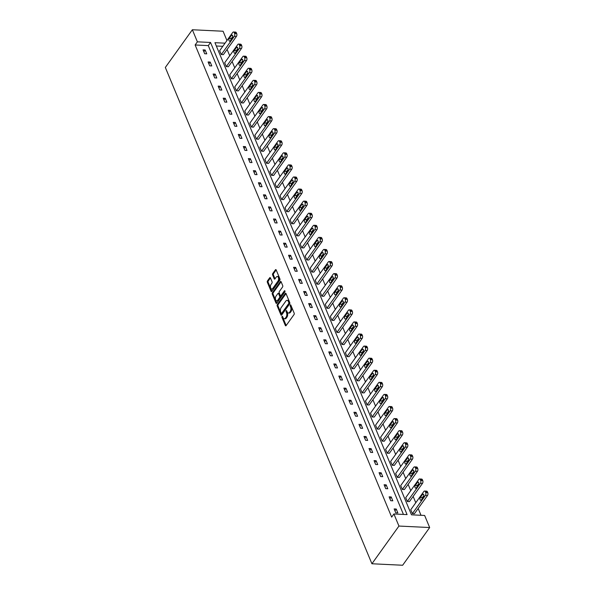 <?xml version="1.0" encoding="UTF-8"?>
<svg xmlns="http://www.w3.org/2000/svg" width="595" height="595" viewBox="0 0 595 595"><rect width="100%" height="100%" fill="white"/><g stroke="black" fill="none" stroke-linecap="round" stroke-linejoin="round"><path stroke-width="0.89" d="M282.06 316.451A0.684 0.379 -87.2 0 0 281.971 317.418L285.332 325.495A0.982 0.543 -87.2 0 0 285.726 325.852A0.982 0.543 -87.2 0 0 286.091 325.636L294.049 314.532A0.982 0.543 -87.2 0 0 294.175 313.156L290.814 305.079A0.684 0.379 -87.2 0 0 290.189 305.942L290.628 306.99A3.139 1.733 -87.2 0 1 290.226 311.393L289.564 312.323A3.139 1.733 -87.2 0 1 288.397 313.022A3.139 1.733 -87.2 0 1 287.132 311.862L286.701 310.813A0.684 0.379 -87.2 0 0 286.083 311.683L286.515 312.725A3.139 1.733 -87.2 0 1 286.113 317.135L285.451 318.057A3.139 1.733 -87.2 0 1 284.284 318.756A3.139 1.733 -87.2 0 1 283.027 317.596L282.588 316.555A0.684 0.379 -87.2 0 0 282.06 316.451M282.737 316.912A0.684 0.379 -87.2 0 0 282.804 317.455L286.165 325.532L285.332 325.495M290.962 305.436A0.684 0.379 -87.2 0 0 291.022 305.986L291.461 307.027L290.628 306.99M286.85 311.178A0.684 0.379 -87.2 0 0 286.909 311.721L287.348 312.769L286.515 312.725M270.457 277.932A0.982 0.543 -87.2 0 0 270.063 277.567A0.982 0.543 -87.2 0 0 269.699 277.791L267.467 280.907A0.982 0.543 -87.2 0 0 267.341 282.283L271.075 291.252A0.982 0.543 -87.2 0 0 271.469 291.609A0.982 0.543 -87.2 0 0 271.833 291.394L279.791 280.29A0.982 0.543 -87.2 0 0 279.918 278.914L276.184 269.944A0.982 0.543 -87.2 0 0 275.79 269.58A0.982 0.543 -87.2 0 0 275.425 269.803L272.733 273.566A0.982 0.543 -87.2 0 0 272.607 274.942L274.206 278.78A0.982 0.543 -87.2 0 0 274.6 279.137A0.982 0.543 -87.2 0 0 274.964 278.921L276.296 277.054A2.618 1.45 -87.2 0 1 277.27 276.474A2.618 1.45 -87.2 0 1 278.549 278.244A2.618 1.45 -87.2 0 1 277.991 281.123L272.755 288.434A2.618 1.45 -87.2 0 1 271.781 289.014A2.618 1.45 -87.2 0 1 270.502 287.244A2.618 1.45 -87.2 0 1 271.06 284.365L271.93 283.146A0.982 0.543 -87.2 0 0 272.056 281.77L270.457 277.932L268.3 280.944A0.982 0.543 -87.2 0 0 268.174 282.32L271.908 291.29L271.075 291.252M403.44 514.43L208.295 45.614L195.13 44.975L197.384 41.829L192.356 29.75L165.328 67.458L371.92 563.763L402.644 565.25L429.672 527.542L424.637 515.463L411.48 514.824L214.944 42.684L225.051 43.175M195.13 44.975L391.666 517.115L393.912 513.968L398.94 526.054L371.92 563.763M277.307 304.543A0.982 0.543 -87.2 0 0 277.181 305.919L280.914 314.889A0.982 0.543 -87.2 0 0 281.316 315.253A0.982 0.543 -87.2 0 0 281.673 315.03L289.631 303.926A0.982 0.543 -87.2 0 0 289.758 302.55L286.024 293.58A0.982 0.543 -87.2 0 0 285.63 293.223A0.982 0.543 -87.2 0 0 285.265 293.439L277.307 304.543L278.14 304.58A0.982 0.543 -87.2 0 0 278.014 305.964L281.747 314.933L280.914 314.889M275.998 303.071L272.265 294.101A0.982 0.543 -87.2 0 1 272.391 292.725L280.349 281.621A0.982 0.543 -87.2 0 1 280.714 281.398A0.982 0.543 -87.2 0 1 281.108 281.762L282.707 285.6A0.982 0.543 -87.2 0 1 282.58 286.976L279.353 291.483A0.982 0.543 -87.2 0 0 279.226 292.859L280.282 295.403A0.982 0.543 -87.2 0 0 280.676 295.767A0.982 0.543 -87.2 0 0 281.041 295.551L284.403 290.858A0.684 0.379 -87.2 0 1 284.849 291.922L276.757 303.212A0.982 0.543 -87.2 0 1 276.392 303.435A0.982 0.543 -87.2 0 1 275.998 303.071L276.831 303.108L273.098 294.138L272.265 294.101M226.316 66.633L228.391 66.729L241.458 48.493A1.993 1.108 92.8 0 0 241.719 45.689L241.399 44.908A1.993 1.108 92.8 0 0 240.588 44.171L238.513 44.075A1.993 1.108 -87.2 0 0 237.777 44.521L224.702 62.758L226.316 66.633L239.383 48.388A1.993 1.108 -87.2 0 0 239.644 45.584L239.316 44.811A1.993 1.108 -87.2 0 0 238.513 44.075M236.371 90.79L238.446 90.894L251.521 72.65A1.993 1.108 92.8 0 0 251.774 69.846L251.454 69.072A1.993 1.108 92.8 0 0 250.651 68.336L248.576 68.232A1.993 1.108 -87.2 0 0 247.832 68.678L234.765 86.922L236.371 90.79L249.446 72.553A1.993 1.108 -87.2 0 0 249.699 69.749L249.379 68.968A1.993 1.108 -87.2 0 0 248.576 68.232M246.434 114.954L248.509 115.051L261.577 96.814A1.993 1.108 92.8 0 0 261.83 94.01L261.51 93.229A1.993 1.108 92.8 0 0 260.707 92.493L258.632 92.396A1.993 1.108 -87.2 0 0 257.888 92.842L244.82 111.079L246.434 114.954L259.502 96.71A1.993 1.108 -87.2 0 0 259.755 93.906L259.435 93.132A1.993 1.108 -87.2 0 0 258.632 92.396M256.49 139.111L258.565 139.215L271.632 120.971A1.993 1.108 92.8 0 0 271.893 118.167L271.565 117.394A1.993 1.108 92.8 0 0 270.762 116.657L268.687 116.553A1.993 1.108 -87.2 0 0 267.943 116.999L254.876 135.244L256.49 139.111L269.557 120.874A1.993 1.108 -87.2 0 0 269.81 118.07L269.49 117.289A1.993 1.108 -87.2 0 0 268.687 116.553M266.545 163.275L268.62 163.372L281.688 145.135A1.993 1.108 92.8 0 0 281.948 142.331L281.621 141.55A1.993 1.108 92.8 0 0 280.818 140.814L278.743 140.718A1.993 1.108 -87.2 0 0 278.006 141.164L264.931 159.4L266.545 163.275L279.613 145.031A1.993 1.108 -87.2 0 0 279.873 142.227L279.546 141.454A1.993 1.108 -87.2 0 0 278.743 140.718M276.601 187.432L278.676 187.537L291.751 169.292A1.993 1.108 92.8 0 0 292.004 166.488L291.684 165.715A1.993 1.108 92.8 0 0 290.881 164.979L288.798 164.875A1.993 1.108 -87.2 0 0 288.062 165.321L274.994 183.558L276.601 187.432L289.668 169.196A1.993 1.108 -87.2 0 0 289.929 166.392L289.609 165.611A1.993 1.108 -87.2 0 0 288.798 164.875M286.656 211.597L288.739 211.694L301.806 193.457A1.993 1.108 92.8 0 0 302.059 190.653L301.739 189.872A1.993 1.108 92.8 0 0 300.936 189.136L298.861 189.039A1.993 1.108 -87.2 0 0 298.117 189.485L285.05 207.722L286.656 211.597L299.731 193.353A1.993 1.108 -87.2 0 0 299.984 190.549L299.664 189.775A1.993 1.108 -87.2 0 0 298.861 189.039M296.719 235.754L298.794 235.858L311.862 217.614A1.993 1.108 92.8 0 0 312.115 214.81L311.795 214.036A1.993 1.108 92.8 0 0 310.992 213.3L308.917 213.196A1.993 1.108 -87.2 0 0 308.173 213.642L295.105 231.879L296.719 235.754L309.787 217.517A1.993 1.108 -87.2 0 0 310.04 214.713L309.72 213.932A1.993 1.108 -87.2 0 0 308.917 213.196M306.775 259.918L308.85 260.015L321.917 241.778A1.993 1.108 92.8 0 0 322.178 238.974L321.85 238.193A1.993 1.108 92.8 0 0 321.047 237.457L318.972 237.36A1.993 1.108 -87.2 0 0 318.228 237.807L305.161 256.043L306.775 259.918L319.842 241.674A1.993 1.108 -87.2 0 0 320.103 238.87L319.775 238.097A1.993 1.108 -87.2 0 0 318.972 237.36M316.83 284.075L318.905 284.179L331.973 265.935A1.993 1.108 92.8 0 0 332.233 263.131L331.913 262.358A1.993 1.108 92.8 0 0 331.103 261.622L329.028 261.517A1.993 1.108 -87.2 0 0 328.291 261.964L315.216 280.2L316.83 284.075L329.898 265.839A1.993 1.108 -87.2 0 0 330.158 263.035L329.831 262.254A1.993 1.108 -87.2 0 0 329.028 261.517M326.886 308.24L328.961 308.336L342.036 290.1A1.993 1.108 92.8 0 0 342.289 287.296L341.969 286.515A1.993 1.108 92.8 0 0 341.166 285.779L339.091 285.682A1.993 1.108 -87.2 0 0 338.347 286.128L325.279 304.365L326.886 308.24L339.961 289.996A1.993 1.108 -87.2 0 0 340.214 287.192L339.894 286.418A1.993 1.108 -87.2 0 0 339.091 285.682M336.949 332.397L339.024 332.501L352.091 314.257A1.993 1.108 92.8 0 0 352.344 311.453L352.024 310.679A1.993 1.108 92.8 0 0 351.221 309.943L349.146 309.839A1.993 1.108 -87.2 0 0 348.402 310.285L335.335 328.522L336.949 332.397L350.016 314.16A1.993 1.108 -87.2 0 0 350.269 311.356L349.949 310.575A1.993 1.108 -87.2 0 0 349.146 309.839M347.004 356.561L349.079 356.658L362.147 338.421A1.993 1.108 92.8 0 0 362.407 335.617L362.08 334.836A1.993 1.108 92.8 0 0 361.277 334.1L359.202 334.003A1.993 1.108 -87.2 0 0 358.458 334.45L345.39 352.686L347.004 356.561L360.072 338.317A1.993 1.108 -87.2 0 0 360.325 335.513L360.005 334.74A1.993 1.108 -87.2 0 0 359.202 334.003M357.06 380.718L359.135 380.822L372.202 362.578A1.993 1.108 92.8 0 0 372.463 359.774L372.135 359.001A1.993 1.108 92.8 0 0 371.332 358.264L369.257 358.16A1.993 1.108 -87.2 0 0 368.521 358.607L355.446 376.843L357.06 380.718L370.127 362.481A1.993 1.108 -87.2 0 0 370.387 359.678L370.06 358.897A1.993 1.108 -87.2 0 0 369.257 358.16M367.115 404.883L369.19 404.979L382.265 386.743A1.993 1.108 92.8 0 0 382.518 383.939L382.198 383.158A1.993 1.108 92.8 0 0 381.395 382.421L379.312 382.325A1.993 1.108 -87.2 0 0 378.576 382.771L365.501 401.008L367.115 404.883L380.183 386.638A1.993 1.108 -87.2 0 0 380.443 383.835L380.123 383.061A1.993 1.108 -87.2 0 0 379.312 382.325M377.171 429.04L379.253 429.144L392.321 410.9A1.993 1.108 92.8 0 0 392.574 408.096L392.254 407.322A1.993 1.108 92.8 0 0 391.451 406.586L389.375 406.482A1.993 1.108 -87.2 0 0 388.632 406.928L375.564 425.165L377.171 429.04L390.246 410.803A1.993 1.108 -87.2 0 0 390.498 407.991L390.179 407.218A1.993 1.108 -87.2 0 0 389.375 406.482M387.233 453.204L389.309 453.301L402.376 435.064A1.993 1.108 92.8 0 0 402.629 432.26L402.309 431.479A1.993 1.108 92.8 0 0 401.506 430.743L399.431 430.646A1.993 1.108 -87.2 0 0 398.687 431.092L385.62 449.329L387.233 453.204L400.301 434.96A1.993 1.108 -87.2 0 0 400.554 432.156L400.234 431.382A1.993 1.108 -87.2 0 0 399.431 430.646M397.289 477.361L399.364 477.465L412.432 459.221A1.993 1.108 92.8 0 0 412.692 456.417L412.365 455.644A1.993 1.108 92.8 0 0 411.562 454.907L409.486 454.803A1.993 1.108 -87.2 0 0 408.743 455.249L395.675 473.486L397.289 477.361L410.357 459.124A1.993 1.108 -87.2 0 0 410.61 456.313L410.29 455.539A1.993 1.108 -87.2 0 0 409.486 454.803M407.344 501.526L409.42 501.622L422.487 483.385A1.993 1.108 92.8 0 0 422.748 480.582L422.428 479.801A1.993 1.108 92.8 0 0 421.617 479.064L419.542 478.968A1.993 1.108 -87.2 0 0 418.806 479.414L405.731 497.651L407.344 501.526L420.412 483.281A1.993 1.108 -87.2 0 0 420.672 480.477L420.345 479.704A1.993 1.108 -87.2 0 0 419.542 478.968M421.007 515.285L418.181 508.494M415.779 502.73L413.153 496.416M410.751 490.644L408.125 484.337M405.723 478.566L403.098 472.252M400.695 466.487L398.07 460.173M395.668 454.409L393.035 448.095M390.64 442.323L388.007 436.016M385.612 430.245L382.979 423.93M380.577 418.166L377.951 411.852M375.549 406.088L372.924 399.773M370.521 394.002L367.896 387.695M365.494 381.923L362.868 375.609M360.466 369.845L357.84 363.53M355.438 357.766L352.813 351.452M350.41 345.68L347.778 339.373M345.383 333.602L342.75 327.287M340.355 321.523L337.722 315.209M335.32 309.445L332.694 303.13M330.292 297.359L327.666 291.052M325.264 285.28L322.639 278.966M320.236 273.202L317.611 266.887M315.209 261.123L312.583 254.809M310.181 249.037L307.555 242.73M305.153 236.959L302.52 230.644M300.125 224.88L297.493 218.566M295.098 212.802L292.465 206.487M290.062 200.716L287.437 194.409M285.035 188.637L282.409 182.323M280.007 176.559L277.382 170.244M274.979 164.48L272.354 158.166M269.952 152.394L267.326 146.087M264.924 140.316L262.298 134.001M259.896 128.237L257.271 121.923M254.868 116.159L252.235 109.844M249.841 104.073L247.208 97.766M244.805 91.994L242.18 85.687M239.778 79.916L237.152 73.602M234.75 67.837L232.124 61.523M229.722 55.752L227.097 49.445M222.805 46.313L216.327 46.001M412.372 513.604L414.447 513.701L427.522 495.464A1.993 1.108 92.8 0 0 427.775 492.66L427.455 491.887A1.993 1.108 92.8 0 0 426.652 491.15L424.57 491.046A1.993 1.108 -87.2 0 0 423.833 491.492L410.758 509.729L412.372 513.604L425.44 495.36A1.993 1.108 -87.2 0 0 425.7 492.556L425.373 491.782A1.993 1.108 -87.2 0 0 424.57 491.046M402.317 489.44L404.392 489.544L417.459 471.307A1.993 1.108 92.8 0 0 417.72 468.496L417.393 467.722A1.993 1.108 92.8 0 0 416.589 466.986L414.514 466.889A1.993 1.108 -87.2 0 0 413.77 467.328L400.703 485.572L402.317 489.44L415.384 471.203A1.993 1.108 -87.2 0 0 415.645 468.399L415.317 467.625A1.993 1.108 -87.2 0 0 414.514 466.889M392.261 465.283L394.336 465.379L407.404 447.143A1.993 1.108 92.8 0 0 407.664 444.339L407.337 443.565A1.993 1.108 92.8 0 0 406.534 442.829L404.459 442.725A1.993 1.108 -87.2 0 0 403.715 443.171L390.647 461.408L392.261 465.283L405.329 447.038A1.993 1.108 -87.2 0 0 405.582 444.234L405.262 443.461A1.993 1.108 -87.2 0 0 404.459 442.725M382.206 441.118L384.281 441.222L397.348 422.986A1.993 1.108 92.8 0 0 397.601 420.174L397.281 419.401A1.993 1.108 92.8 0 0 396.478 418.664L394.403 418.568A1.993 1.108 -87.2 0 0 393.659 419.006L380.592 437.251L382.206 441.118L395.273 422.881A1.993 1.108 -87.2 0 0 395.526 420.077L395.206 419.304A1.993 1.108 -87.2 0 0 394.403 418.568M372.143 416.961L374.218 417.058L387.293 398.821A1.993 1.108 92.8 0 0 387.546 396.017L387.226 395.244A1.993 1.108 92.8 0 0 386.423 394.507L384.348 394.403A1.993 1.108 -87.2 0 0 383.604 394.849L370.536 413.086L372.143 416.961L385.218 398.717A1.993 1.108 -87.2 0 0 385.471 395.913L385.151 395.139A1.993 1.108 -87.2 0 0 384.348 394.403M362.087 392.797L364.162 392.901L377.23 374.664A1.993 1.108 92.8 0 0 377.49 371.853L377.171 371.079A1.993 1.108 92.8 0 0 376.36 370.343L374.285 370.246A1.993 1.108 -87.2 0 0 373.548 370.685L360.473 388.929L362.087 392.797L375.155 374.56A1.993 1.108 -87.2 0 0 375.415 371.756L375.088 370.983A1.993 1.108 -87.2 0 0 374.285 370.246M352.032 368.64L354.107 368.736L367.175 350.5A1.993 1.108 92.8 0 0 367.435 347.696L367.108 346.922A1.993 1.108 92.8 0 0 366.304 346.186L364.229 346.082A1.993 1.108 -87.2 0 0 363.486 346.528L350.418 364.765L352.032 368.64L365.099 350.403A1.993 1.108 -87.2 0 0 365.36 347.592L365.033 346.818A1.993 1.108 -87.2 0 0 364.229 346.082M341.976 344.475L344.051 344.579L357.119 326.343A1.993 1.108 92.8 0 0 357.372 323.531L357.052 322.758A1.993 1.108 92.8 0 0 356.249 322.021L354.174 321.925A1.993 1.108 -87.2 0 0 353.43 322.364L340.362 340.608L341.976 344.475L355.044 326.238A1.993 1.108 -87.2 0 0 355.297 323.435L354.977 322.661A1.993 1.108 -87.2 0 0 354.174 321.925M331.913 320.318L333.996 320.415L347.063 302.178A1.993 1.108 92.8 0 0 347.316 299.374L346.997 298.601A1.993 1.108 92.8 0 0 346.193 297.864L344.118 297.76A1.993 1.108 -87.2 0 0 343.375 298.207L330.307 316.443L331.913 320.318L344.988 302.082A1.993 1.108 -87.2 0 0 345.241 299.27L344.921 298.497A1.993 1.108 -87.2 0 0 344.118 297.76M321.858 296.154L323.933 296.258L337.008 278.021A1.993 1.108 92.8 0 0 337.261 275.21L336.941 274.436A1.993 1.108 92.8 0 0 336.138 273.7L334.055 273.603A1.993 1.108 -87.2 0 0 333.319 274.042L320.251 292.286L321.858 296.154L334.925 277.917A1.993 1.108 -87.2 0 0 335.186 275.113L334.866 274.34A1.993 1.108 -87.2 0 0 334.055 273.603M311.802 271.997L313.877 272.094L326.945 253.857A1.993 1.108 92.8 0 0 327.205 251.053L326.878 250.279A1.993 1.108 92.8 0 0 326.075 249.543L324 249.439A1.993 1.108 -87.2 0 0 323.264 249.885L310.188 268.122L311.802 271.997L324.87 253.76A1.993 1.108 -87.2 0 0 325.13 250.949L324.803 250.175A1.993 1.108 -87.2 0 0 324 249.439M301.747 247.832L303.822 247.937L316.89 229.7A1.993 1.108 92.8 0 0 317.15 226.888L316.823 226.115A1.993 1.108 92.8 0 0 316.019 225.379L313.944 225.282A1.993 1.108 -87.2 0 0 313.201 225.721L300.133 243.965L301.747 247.832L314.815 229.596A1.993 1.108 -87.2 0 0 315.067 226.792L314.748 226.018A1.993 1.108 -87.2 0 0 313.944 225.282M291.691 223.675L293.766 223.772L306.834 205.535A1.993 1.108 92.8 0 0 307.087 202.731L306.767 201.958A1.993 1.108 92.8 0 0 305.964 201.222L303.889 201.117A1.993 1.108 -87.2 0 0 303.145 201.564L290.077 219.8L291.691 223.675L304.759 205.439A1.993 1.108 -87.2 0 0 305.012 202.627L304.692 201.854A1.993 1.108 -87.2 0 0 303.889 201.117M281.628 199.511L283.703 199.615L296.779 181.378A1.993 1.108 92.8 0 0 297.031 178.567L296.712 177.793A1.993 1.108 92.8 0 0 295.908 177.057L293.833 176.96A1.993 1.108 -87.2 0 0 293.09 177.399L280.022 195.643L281.628 199.511L294.704 181.274A1.993 1.108 -87.2 0 0 294.956 178.47L294.637 177.697A1.993 1.108 -87.2 0 0 293.833 176.96M271.573 175.354L273.648 175.451L286.716 157.214A1.993 1.108 92.8 0 0 286.976 154.41L286.656 153.636A1.993 1.108 92.8 0 0 285.845 152.9L283.77 152.796A1.993 1.108 -87.2 0 0 283.034 153.242L269.959 171.479L271.573 175.354L284.641 157.117A1.993 1.108 -87.2 0 0 284.901 154.306L284.574 153.532A1.993 1.108 -87.2 0 0 283.77 152.796M261.517 151.19L263.592 151.294L276.66 133.057A1.993 1.108 92.8 0 0 276.92 130.246L276.593 129.472A1.993 1.108 92.8 0 0 275.79 128.736L273.715 128.639A1.993 1.108 -87.2 0 0 272.971 129.078L259.903 147.322L261.517 151.19L274.585 132.953A1.993 1.108 -87.2 0 0 274.845 130.149L274.518 129.375A1.993 1.108 -87.2 0 0 273.715 128.639M251.462 127.033L253.537 127.129L266.605 108.892A1.993 1.108 92.8 0 0 266.858 106.088L266.538 105.315A1.993 1.108 92.8 0 0 265.734 104.579L263.659 104.475A1.993 1.108 -87.2 0 0 262.916 104.921L249.848 123.158L251.462 127.033L264.53 108.796A1.993 1.108 -87.2 0 0 264.782 105.984L264.463 105.211A1.993 1.108 -87.2 0 0 263.659 104.475M241.399 102.868L243.481 102.972L256.549 84.735A1.993 1.108 92.8 0 0 256.802 81.924L256.482 81.151A1.993 1.108 92.8 0 0 255.679 80.414L253.604 80.318A1.993 1.108 -87.2 0 0 252.86 80.756L239.792 99.001L241.399 102.868L254.474 84.631A1.993 1.108 -87.2 0 0 254.727 81.827L254.407 81.054A1.993 1.108 -87.2 0 0 253.604 80.318M231.343 78.711L233.418 78.808L246.494 60.571A1.993 1.108 92.8 0 0 246.746 57.767L246.427 56.994A1.993 1.108 92.8 0 0 245.623 56.257L243.541 56.153A1.993 1.108 -87.2 0 0 242.805 56.599L229.737 74.836L231.343 78.711L244.411 60.474A1.993 1.108 -87.2 0 0 244.671 57.663L244.352 56.889A1.993 1.108 -87.2 0 0 243.541 56.153M221.288 54.547L223.363 54.651L236.431 36.414A1.993 1.108 92.8 0 0 236.691 33.603L236.364 32.829A1.993 1.108 92.8 0 0 235.561 32.093L233.485 31.996A1.993 1.108 -87.2 0 0 232.749 32.435L219.674 50.679L221.288 54.547L234.356 36.31A1.993 1.108 -87.2 0 0 234.616 33.506L234.289 32.732A1.993 1.108 -87.2 0 0 233.485 31.996M192.356 29.75L223.08 31.238L226.948 40.534M393.912 513.968L407.077 514.608L210.541 42.468L197.384 41.829M398.94 526.054L429.672 527.542M208.295 45.614L210.541 42.468M205.141 49.973L206.755 53.848L204.68 53.743L203.066 49.876L205.141 49.973L203.854 51.765M210.176 62.051L211.783 65.926L209.708 65.822L208.094 61.954L210.176 62.051L208.89 63.851M215.204 74.137L216.811 78.004L214.736 77.908L213.129 74.033L215.204 74.137L213.917 75.929M220.232 86.216L221.838 90.083L219.763 89.986L218.157 86.111L220.232 86.216L218.945 88.008M225.26 98.294L226.874 102.169L224.791 102.065L223.184 98.197L225.26 98.294L223.973 100.086M230.287 110.373L231.901 114.247L229.826 114.143L228.212 110.276L230.287 110.373L229.001 112.172M235.315 122.458L236.929 126.326L234.854 126.229L233.24 122.354L235.315 122.458L234.028 124.251M240.343 134.537L241.957 138.404L239.882 138.308L238.268 134.433L240.343 134.537L239.056 136.329M245.371 146.615L246.984 150.49L244.909 150.386L243.296 146.511L245.371 146.615L244.084 148.408M250.398 158.694L252.012 162.569L249.937 162.465L248.323 158.597L250.398 158.694L249.112 160.494M255.434 170.78L257.04 174.647L254.965 174.551L253.351 170.676L255.434 170.78L254.147 172.572M260.461 182.858L262.068 186.726L259.993 186.629L258.386 182.754L260.461 182.858L259.175 184.651M265.489 194.937L267.096 198.812L265.02 198.708L263.414 194.833L265.489 194.937L264.202 196.729M270.517 207.015L272.131 210.89L270.048 210.786L268.442 206.919L270.517 207.015L269.23 208.815M275.545 219.101L277.158 222.969L275.083 222.872L273.469 218.997L275.545 219.101L274.258 220.894M280.572 231.18L282.186 235.047L280.111 234.951L278.497 231.076L280.572 231.18L279.286 232.972M285.6 243.258L287.214 247.133L285.139 247.029L283.525 243.154L285.6 243.258L284.313 245.051M290.628 255.337L292.242 259.212L290.167 259.108L288.553 255.24L290.628 255.337L289.341 257.137M295.656 267.423L297.269 271.29L295.194 271.194L293.58 267.319L295.656 267.423L294.369 269.215M300.691 279.501L302.297 283.369L300.222 283.272L298.608 279.397L300.691 279.501L299.404 281.294M305.718 291.58L307.325 295.455L305.25 295.351L303.636 291.476L305.718 291.58L304.432 293.372M310.746 303.658L312.353 307.533L310.278 307.429L308.671 303.562L310.746 303.658L309.459 305.458M315.774 315.737L317.388 319.612L315.305 319.515L313.699 315.64L315.774 315.737L314.487 317.537M320.802 327.823L322.416 331.69L320.341 331.594L318.727 327.719L320.802 327.823L319.515 329.615M325.829 339.901L327.443 343.776L325.368 343.672L323.754 339.797L325.829 339.901L324.543 341.694M330.857 351.98L332.471 355.855L330.396 355.75L328.782 351.883L330.857 351.98L329.571 353.78M335.885 364.058L337.499 367.933L335.424 367.836L333.81 363.962L335.885 364.058L334.598 365.858M340.913 376.144L342.527 380.012L340.452 379.915L338.838 376.04L340.913 376.144L339.626 377.937M345.94 388.223L347.554 392.098L345.479 391.993L343.865 388.119L345.94 388.223L344.654 390.015M350.976 400.301L352.582 404.176L350.507 404.072L348.893 400.204L350.976 400.301L349.689 402.101M356.003 412.38L357.61 416.255L355.535 416.158L353.928 412.283L356.003 412.38L354.717 414.18M361.031 424.466L362.645 428.333L360.563 428.236L358.956 424.361L361.031 424.466L359.744 426.258M366.059 436.544L367.673 440.419L365.598 440.315L363.984 436.44L366.059 436.544L364.772 438.337M371.087 448.623L372.701 452.498L370.625 452.393L369.012 448.526L371.087 448.623L369.8 450.422M376.114 460.701L377.728 464.576L375.653 464.479L374.039 460.604L376.114 460.701L374.828 462.501M381.142 472.787L382.756 476.654L380.681 476.558L379.067 472.683L381.142 472.787L379.855 474.579M386.17 484.865L387.784 488.74L385.709 488.636L384.095 484.761L386.17 484.865L384.883 486.658M391.198 496.944L392.812 500.819L390.737 500.715L389.123 496.847L391.198 496.944L389.911 498.744M396.233 509.022L397.839 512.897L395.764 512.801L394.15 508.926L396.233 509.022L394.946 510.822M284.284 318.756L285.117 318.794A3.139 1.733 -87.2 0 0 286.284 318.094L285.451 318.057M287.348 312.769A3.139 1.733 -87.2 0 1 286.946 317.172L286.284 318.094M288.397 313.022L289.23 313.059A3.139 1.733 -87.2 0 0 290.39 312.36L289.564 312.323M291.461 307.027A3.139 1.733 -87.2 0 1 291.059 311.438L290.39 312.36M286.024 293.58L278.14 304.58M281.19 313.193A0.684 0.379 -87.2 0 0 281.718 313.29L288.701 303.547A0.684 0.379 -87.2 0 0 288.791 302.58L288.337 301.479A3.139 1.733 -87.2 0 0 287.073 300.319A3.139 1.733 -87.2 0 0 285.905 301.018L281.13 307.682A3.139 1.733 -87.2 0 0 280.728 312.085L281.19 313.193M282.06 313.305A0.684 0.379 -87.2 0 0 282.551 313.327L281.718 313.29M287.073 300.319L287.898 300.363A3.139 1.733 -87.2 0 1 289.163 301.516L289.624 302.617A0.684 0.379 -87.2 0 1 289.534 303.584L282.551 313.327M281.108 281.762L273.224 292.762A0.982 0.543 -87.2 0 0 273.098 294.138M280.676 295.767L281.509 295.804A0.982 0.543 -87.2 0 0 281.874 295.589L284.998 291.23M276.006 296.154A2.618 1.45 -87.2 0 0 275.448 299.032A2.618 1.45 -87.2 0 0 276.72 300.81A2.618 1.45 -87.2 0 0 277.694 300.222L279.538 297.649A0.982 0.543 -87.2 0 0 279.665 296.265L278.609 293.722A0.982 0.543 -87.2 0 0 278.215 293.357A0.982 0.543 -87.2 0 0 277.85 293.58L276.006 296.154M276.72 300.81L277.553 300.847A2.618 1.45 -87.2 0 0 278.527 300.259L277.694 300.222M278.215 293.357L279.04 293.402A0.982 0.543 -87.2 0 1 279.434 293.766L280.498 296.31A0.982 0.543 -87.2 0 1 280.371 297.686L278.527 300.259M271.781 289.014L272.607 289.058A2.618 1.45 -87.2 0 0 273.581 288.471L272.755 288.434M277.27 276.474L278.103 276.511A2.618 1.45 -87.2 0 1 279.375 278.289A2.618 1.45 -87.2 0 1 278.824 281.16L273.581 288.471M276.184 269.944L273.559 273.603A0.982 0.543 -87.2 0 0 273.432 274.979L275.031 278.817L274.206 278.78M423.9 495.494L422.413 497.569A1.599 0.885 -87.2 0 0 422.048 499.004M422.502 494.452L420.338 497.465A1.599 0.885 -87.2 0 0 419.996 499.22A1.599 0.885 -87.2 0 0 420.777 500.298A1.599 0.885 -87.2 0 0 421.372 499.949L423.528 496.929A1.599 0.885 -87.2 0 0 423.871 495.174A1.599 0.885 -87.2 0 0 423.09 494.095A1.599 0.885 -87.2 0 0 422.502 494.452L423.647 494.505M418.873 483.415L417.385 485.49A1.599 0.885 -87.2 0 0 417.021 486.926M417.474 482.374L415.31 485.386A1.599 0.885 -87.2 0 0 414.968 487.141A1.599 0.885 -87.2 0 0 415.749 488.22A1.599 0.885 -87.2 0 0 416.344 487.863L418.501 484.851A1.599 0.885 -87.2 0 0 418.843 483.095A1.599 0.885 -87.2 0 0 418.062 482.017A1.599 0.885 -87.2 0 0 417.474 482.374L418.62 482.426M413.845 471.337L412.357 473.404A1.599 0.885 -87.2 0 0 411.985 474.84M412.439 470.288L410.282 473.308A1.599 0.885 -87.2 0 0 409.94 475.063A1.599 0.885 -87.2 0 0 410.721 476.141A1.599 0.885 -87.2 0 0 411.316 475.784L413.473 472.765A1.599 0.885 -87.2 0 0 413.815 471.017A1.599 0.885 -87.2 0 0 413.034 469.931A1.599 0.885 -87.2 0 0 412.439 470.288L413.592 470.348M408.817 459.251L407.33 461.326A1.599 0.885 -87.2 0 0 406.958 462.761M407.411 458.21L405.255 461.229A1.599 0.885 -87.2 0 0 404.912 462.977A1.599 0.885 -87.2 0 0 405.693 464.063A1.599 0.885 -87.2 0 0 406.281 463.706L408.445 460.686A1.599 0.885 -87.2 0 0 408.787 458.938A1.599 0.885 -87.2 0 0 408.006 457.853A1.599 0.885 -87.2 0 0 407.411 458.21L408.564 458.269M403.789 447.172L402.302 449.247A1.599 0.885 -87.2 0 0 401.93 450.683M402.384 446.131L400.227 449.143A1.599 0.885 -87.2 0 0 399.885 450.898A1.599 0.885 -87.2 0 0 400.666 451.977A1.599 0.885 -87.2 0 0 401.253 451.627L403.417 448.608A1.599 0.885 -87.2 0 0 403.76 446.852A1.599 0.885 -87.2 0 0 402.979 445.774A1.599 0.885 -87.2 0 0 402.384 446.131L403.536 446.183M398.754 435.094L397.274 437.169A1.599 0.885 -87.2 0 0 396.902 438.604M397.356 434.053L395.199 437.065A1.599 0.885 -87.2 0 0 394.857 438.82A1.599 0.885 -87.2 0 0 395.63 439.898A1.599 0.885 -87.2 0 0 396.225 439.541L398.39 436.529A1.599 0.885 -87.2 0 0 398.724 434.774A1.599 0.885 -87.2 0 0 397.951 433.696A1.599 0.885 -87.2 0 0 397.356 434.053L398.509 434.105M393.726 423.015L392.246 425.083A1.599 0.885 -87.2 0 0 391.874 426.518M392.328 421.967L390.164 424.986A1.599 0.885 -87.2 0 0 389.829 426.741A1.599 0.885 -87.2 0 0 390.603 427.82A1.599 0.885 -87.2 0 0 391.198 427.463L393.362 424.443A1.599 0.885 -87.2 0 0 393.697 422.695A1.599 0.885 -87.2 0 0 392.923 421.61A1.599 0.885 -87.2 0 0 392.328 421.967L393.481 422.026M388.699 410.929L387.211 413.004A1.599 0.885 -87.2 0 0 386.847 414.44M387.3 409.888L385.136 412.908A1.599 0.885 -87.2 0 0 384.801 414.656A1.599 0.885 -87.2 0 0 385.575 415.741A1.599 0.885 -87.2 0 0 386.17 415.384L388.334 412.365A1.599 0.885 -87.2 0 0 388.669 410.617A1.599 0.885 -87.2 0 0 387.895 409.531A1.599 0.885 -87.2 0 0 387.3 409.888L388.446 409.948M383.671 398.851L382.183 400.926A1.599 0.885 -87.2 0 0 381.819 402.361M382.273 397.81L380.108 400.822A1.599 0.885 -87.2 0 0 379.774 402.577A1.599 0.885 -87.2 0 0 380.547 403.663A1.599 0.885 -87.2 0 0 381.142 403.306L383.306 400.286A1.599 0.885 -87.2 0 0 383.641 398.531A1.599 0.885 -87.2 0 0 382.868 397.453A1.599 0.885 -87.2 0 0 382.273 397.81L383.418 397.862M378.643 386.772L377.156 388.847A1.599 0.885 -87.2 0 0 376.791 390.283M377.245 385.731L375.081 388.743A1.599 0.885 -87.2 0 0 374.746 390.498A1.599 0.885 -87.2 0 0 375.519 391.577A1.599 0.885 -87.2 0 0 376.114 391.22L378.271 388.208A1.599 0.885 -87.2 0 0 378.613 386.453A1.599 0.885 -87.2 0 0 377.832 385.374A1.599 0.885 -87.2 0 0 377.245 385.731L378.39 385.783M373.615 374.694L372.128 376.761A1.599 0.885 -87.2 0 0 371.763 378.197M372.217 373.645L370.053 376.665A1.599 0.885 -87.2 0 0 369.711 378.42A1.599 0.885 -87.2 0 0 370.492 379.498A1.599 0.885 -87.2 0 0 371.087 379.141L373.243 376.129A1.599 0.885 -87.2 0 0 373.586 374.374A1.599 0.885 -87.2 0 0 372.805 373.288A1.599 0.885 -87.2 0 0 372.217 373.645L373.363 373.705M368.588 362.608L367.1 364.683A1.599 0.885 -87.2 0 0 366.728 366.118M367.189 361.567L365.025 364.586A1.599 0.885 -87.2 0 0 364.683 366.334A1.599 0.885 -87.2 0 0 365.464 367.42A1.599 0.885 -87.2 0 0 366.059 367.063L368.216 364.043A1.599 0.885 -87.2 0 0 368.558 362.296A1.599 0.885 -87.2 0 0 367.777 361.21A1.599 0.885 -87.2 0 0 367.189 361.567L368.335 361.626M363.56 350.529L362.072 352.604A1.599 0.885 -87.2 0 0 361.701 354.04M362.154 349.488L359.997 352.5A1.599 0.885 -87.2 0 0 359.655 354.256A1.599 0.885 -87.2 0 0 360.436 355.341A1.599 0.885 -87.2 0 0 361.024 354.984L363.188 351.965A1.599 0.885 -87.2 0 0 363.53 350.21A1.599 0.885 -87.2 0 0 362.749 349.131A1.599 0.885 -87.2 0 0 362.154 349.488L363.307 349.54M358.532 338.451L357.045 340.526A1.599 0.885 -87.2 0 0 356.673 341.961M357.126 337.41L354.97 340.422A1.599 0.885 -87.2 0 0 354.627 342.177A1.599 0.885 -87.2 0 0 355.408 343.255A1.599 0.885 -87.2 0 0 355.996 342.899L358.16 339.886A1.599 0.885 -87.2 0 0 358.502 338.131A1.599 0.885 -87.2 0 0 357.721 337.053A1.599 0.885 -87.2 0 0 357.126 337.41L358.279 337.462M353.497 326.372L352.017 328.44A1.599 0.885 -87.2 0 0 351.645 329.875M352.099 325.324L349.942 328.343A1.599 0.885 -87.2 0 0 349.6 330.099A1.599 0.885 -87.2 0 0 350.373 331.177A1.599 0.885 -87.2 0 0 350.968 330.82L353.132 327.808A1.599 0.885 -87.2 0 0 353.467 326.053A1.599 0.885 -87.2 0 0 352.694 324.967A1.599 0.885 -87.2 0 0 352.099 325.324L353.252 325.383M348.469 314.286L346.989 316.362A1.599 0.885 -87.2 0 0 346.617 317.797M347.071 313.245L344.907 316.265A1.599 0.885 -87.2 0 0 344.572 318.013A1.599 0.885 -87.2 0 0 345.345 319.099A1.599 0.885 -87.2 0 0 345.94 318.742L348.105 315.722A1.599 0.885 -87.2 0 0 348.439 313.974A1.599 0.885 -87.2 0 0 347.666 312.888A1.599 0.885 -87.2 0 0 347.071 313.245L348.224 313.305M343.441 302.208L341.954 304.283A1.599 0.885 -87.2 0 0 341.589 305.718M342.043 301.167L339.879 304.179A1.599 0.885 -87.2 0 0 339.544 305.934A1.599 0.885 -87.2 0 0 340.318 307.02A1.599 0.885 -87.2 0 0 340.913 306.663L343.077 303.643A1.599 0.885 -87.2 0 0 343.412 301.888A1.599 0.885 -87.2 0 0 342.638 300.81A1.599 0.885 -87.2 0 0 342.043 301.167L343.189 301.219M338.414 290.129L336.926 292.204A1.599 0.885 -87.2 0 0 336.562 293.64M337.015 289.088L334.851 292.1A1.599 0.885 -87.2 0 0 334.516 293.856A1.599 0.885 -87.2 0 0 335.29 294.934A1.599 0.885 -87.2 0 0 335.885 294.577L338.049 291.565A1.599 0.885 -87.2 0 0 338.384 289.81A1.599 0.885 -87.2 0 0 337.61 288.731A1.599 0.885 -87.2 0 0 337.015 289.088L338.161 289.14M333.386 278.051L331.898 280.119A1.599 0.885 -87.2 0 0 331.534 281.554M331.988 277.002L329.823 280.022A1.599 0.885 -87.2 0 0 329.489 281.777A1.599 0.885 -87.2 0 0 330.262 282.856A1.599 0.885 -87.2 0 0 330.857 282.499L333.014 279.486A1.599 0.885 -87.2 0 0 333.356 277.731A1.599 0.885 -87.2 0 0 332.575 276.645A1.599 0.885 -87.2 0 0 331.988 277.002L333.133 277.062M328.358 265.965L326.871 268.04A1.599 0.885 -87.2 0 0 326.506 269.476M326.96 264.924L324.796 267.943A1.599 0.885 -87.2 0 0 324.454 269.691A1.599 0.885 -87.2 0 0 325.234 270.777A1.599 0.885 -87.2 0 0 325.829 270.42L327.986 267.4A1.599 0.885 -87.2 0 0 328.328 265.653A1.599 0.885 -87.2 0 0 327.548 264.567A1.599 0.885 -87.2 0 0 326.96 264.924L328.105 264.983M323.33 253.887L321.843 255.962A1.599 0.885 -87.2 0 0 321.471 257.397M321.932 252.845L319.768 255.857A1.599 0.885 -87.2 0 0 319.426 257.613A1.599 0.885 -87.2 0 0 320.207 258.699A1.599 0.885 -87.2 0 0 320.802 258.342L322.959 255.322A1.599 0.885 -87.2 0 0 323.301 253.567A1.599 0.885 -87.2 0 0 322.52 252.488A1.599 0.885 -87.2 0 0 321.932 252.845L323.078 252.897M318.303 241.808L316.815 243.883A1.599 0.885 -87.2 0 0 316.443 245.319M316.897 240.767L314.74 243.779A1.599 0.885 -87.2 0 0 314.398 245.534A1.599 0.885 -87.2 0 0 315.179 246.613A1.599 0.885 -87.2 0 0 315.767 246.256L317.931 243.243A1.599 0.885 -87.2 0 0 318.273 241.488A1.599 0.885 -87.2 0 0 317.492 240.41A1.599 0.885 -87.2 0 0 316.897 240.767L318.05 240.819M313.275 229.73L311.787 231.805A1.599 0.885 -87.2 0 0 311.416 233.233M311.869 228.681L309.712 231.7A1.599 0.885 -87.2 0 0 309.37 233.456A1.599 0.885 -87.2 0 0 310.151 234.534A1.599 0.885 -87.2 0 0 310.739 234.177L312.903 231.165A1.599 0.885 -87.2 0 0 313.245 229.41A1.599 0.885 -87.2 0 0 312.464 228.324A1.599 0.885 -87.2 0 0 311.869 228.681L313.022 228.74M308.24 217.644L306.76 219.719A1.599 0.885 -87.2 0 0 306.388 221.154M306.841 216.602L304.685 219.622A1.599 0.885 -87.2 0 0 304.342 221.37A1.599 0.885 -87.2 0 0 305.123 222.456A1.599 0.885 -87.2 0 0 305.711 222.099L307.875 219.079A1.599 0.885 -87.2 0 0 308.21 217.331A1.599 0.885 -87.2 0 0 307.437 216.245A1.599 0.885 -87.2 0 0 306.841 216.602L307.994 216.662M303.212 205.565L301.732 207.64A1.599 0.885 -87.2 0 0 301.36 209.076M301.814 204.524L299.649 207.536A1.599 0.885 -87.2 0 0 299.315 209.291A1.599 0.885 -87.2 0 0 300.088 210.377A1.599 0.885 -87.2 0 0 300.683 210.02L302.848 207A1.599 0.885 -87.2 0 0 303.182 205.245A1.599 0.885 -87.2 0 0 302.409 204.167A1.599 0.885 -87.2 0 0 301.814 204.524L302.967 204.576M298.184 193.487L296.697 195.562A1.599 0.885 -87.2 0 0 296.332 196.997M296.786 192.445L294.622 195.458A1.599 0.885 -87.2 0 0 294.287 197.213A1.599 0.885 -87.2 0 0 295.061 198.291A1.599 0.885 -87.2 0 0 295.656 197.934L297.82 194.922A1.599 0.885 -87.2 0 0 298.154 193.167A1.599 0.885 -87.2 0 0 297.381 192.088A1.599 0.885 -87.2 0 0 296.786 192.445L297.931 192.497M293.157 181.408L291.669 183.483A1.599 0.885 -87.2 0 0 291.305 184.911M291.758 180.359L289.594 183.379A1.599 0.885 -87.2 0 0 289.259 185.134A1.599 0.885 -87.2 0 0 290.033 186.213A1.599 0.885 -87.2 0 0 290.628 185.856L292.792 182.844A1.599 0.885 -87.2 0 0 293.127 181.088A1.599 0.885 -87.2 0 0 292.353 180.002A1.599 0.885 -87.2 0 0 291.758 180.359L292.904 180.419M288.129 169.322L286.641 171.397A1.599 0.885 -87.2 0 0 286.277 172.833M286.731 168.281L284.566 171.3A1.599 0.885 -87.2 0 0 284.232 173.048A1.599 0.885 -87.2 0 0 285.005 174.134A1.599 0.885 -87.2 0 0 285.6 173.777L287.757 170.758A1.599 0.885 -87.2 0 0 288.099 169.01A1.599 0.885 -87.2 0 0 287.325 167.924A1.599 0.885 -87.2 0 0 286.731 168.281L287.876 168.34M283.101 157.244L281.613 159.319A1.599 0.885 -87.2 0 0 281.249 160.754M281.703 156.202L279.538 159.215A1.599 0.885 -87.2 0 0 279.196 160.97A1.599 0.885 -87.2 0 0 279.977 162.056A1.599 0.885 -87.2 0 0 280.572 161.699L282.729 158.679A1.599 0.885 -87.2 0 0 283.071 156.924A1.599 0.885 -87.2 0 0 282.29 155.845A1.599 0.885 -87.2 0 0 281.703 156.202L282.848 156.254M278.073 145.165L276.586 147.24A1.599 0.885 -87.2 0 0 276.214 148.676M276.675 144.124L274.511 147.136A1.599 0.885 -87.2 0 0 274.169 148.891A1.599 0.885 -87.2 0 0 274.95 149.97A1.599 0.885 -87.2 0 0 275.545 149.613L277.701 146.601A1.599 0.885 -87.2 0 0 278.043 144.845A1.599 0.885 -87.2 0 0 277.263 143.767A1.599 0.885 -87.2 0 0 276.675 144.124L277.82 144.176M273.046 133.087L271.558 135.162A1.599 0.885 -87.2 0 0 271.186 136.59M271.64 132.038L269.483 135.058A1.599 0.885 -87.2 0 0 269.141 136.813A1.599 0.885 -87.2 0 0 269.922 137.891A1.599 0.885 -87.2 0 0 270.509 137.534L272.674 134.522A1.599 0.885 -87.2 0 0 273.016 132.767A1.599 0.885 -87.2 0 0 272.235 131.681A1.599 0.885 -87.2 0 0 271.64 132.038L272.793 132.097M268.018 121.001L266.53 123.076A1.599 0.885 -87.2 0 0 266.158 124.511M266.612 119.959L264.455 122.979A1.599 0.885 -87.2 0 0 264.113 124.727A1.599 0.885 -87.2 0 0 264.894 125.813A1.599 0.885 -87.2 0 0 265.482 125.456L267.646 122.436A1.599 0.885 -87.2 0 0 267.988 120.688A1.599 0.885 -87.2 0 0 267.207 119.602A1.599 0.885 -87.2 0 0 266.612 119.959L267.765 120.019M262.983 108.922L261.502 110.997A1.599 0.885 -87.2 0 0 261.131 112.433M261.584 107.881L259.427 110.901A1.599 0.885 -87.2 0 0 259.085 112.648A1.599 0.885 -87.2 0 0 259.866 113.734A1.599 0.885 -87.2 0 0 260.454 113.377L262.618 110.358A1.599 0.885 -87.2 0 0 262.953 108.602A1.599 0.885 -87.2 0 0 262.179 107.524A1.599 0.885 -87.2 0 0 261.584 107.881L262.737 107.933M257.955 96.844L256.475 98.919A1.599 0.885 -87.2 0 0 256.103 100.354M256.557 95.802L254.392 98.815A1.599 0.885 -87.2 0 0 254.058 100.57A1.599 0.885 -87.2 0 0 254.831 101.648A1.599 0.885 -87.2 0 0 255.426 101.291L257.59 98.279A1.599 0.885 -87.2 0 0 257.925 96.524A1.599 0.885 -87.2 0 0 257.152 95.445A1.599 0.885 -87.2 0 0 256.557 95.802L257.709 95.855M252.927 84.765L251.44 86.84A1.599 0.885 -87.2 0 0 251.075 88.268M251.529 83.717L249.364 86.736A1.599 0.885 -87.2 0 0 249.03 88.491A1.599 0.885 -87.2 0 0 249.803 89.57A1.599 0.885 -87.2 0 0 250.398 89.213L252.563 86.201A1.599 0.885 -87.2 0 0 252.897 84.445A1.599 0.885 -87.2 0 0 252.124 83.367A1.599 0.885 -87.2 0 0 251.529 83.717L252.674 83.776M247.899 72.679L246.412 74.754A1.599 0.885 -87.2 0 0 246.047 76.19M246.501 71.638L244.337 74.658A1.599 0.885 -87.2 0 0 244.002 76.405A1.599 0.885 -87.2 0 0 244.776 77.491A1.599 0.885 -87.2 0 0 245.371 77.134L247.535 74.115A1.599 0.885 -87.2 0 0 247.87 72.367A1.599 0.885 -87.2 0 0 247.096 71.281A1.599 0.885 -87.2 0 0 246.501 71.638L247.646 71.698M242.872 60.601L241.384 62.676A1.599 0.885 -87.2 0 0 241.02 64.111M241.473 59.559L239.309 62.579A1.599 0.885 -87.2 0 0 238.974 64.327A1.599 0.885 -87.2 0 0 239.748 65.413A1.599 0.885 -87.2 0 0 240.343 65.056L242.5 62.036A1.599 0.885 -87.2 0 0 242.842 60.281A1.599 0.885 -87.2 0 0 242.068 59.203A1.599 0.885 -87.2 0 0 241.473 59.559L242.619 59.612M237.844 48.522L236.356 50.597A1.599 0.885 -87.2 0 0 235.992 52.033M236.446 47.481L234.281 50.493A1.599 0.885 -87.2 0 0 233.939 52.248A1.599 0.885 -87.2 0 0 234.72 53.327A1.599 0.885 -87.2 0 0 235.315 52.97L237.472 49.958A1.599 0.885 -87.2 0 0 237.814 48.202A1.599 0.885 -87.2 0 0 237.033 47.124A1.599 0.885 -87.2 0 0 236.446 47.481L237.591 47.533M232.816 36.444L231.329 38.519A1.599 0.885 -87.2 0 0 230.957 39.947M231.418 35.395L229.254 38.415A1.599 0.885 -87.2 0 0 228.911 40.17A1.599 0.885 -87.2 0 0 229.692 41.248A1.599 0.885 -87.2 0 0 230.287 40.891L232.444 37.879A1.599 0.885 -87.2 0 0 232.786 36.124A1.599 0.885 -87.2 0 0 232.005 35.045A1.599 0.885 -87.2 0 0 231.418 35.395L232.563 35.455M282.804 317.455L281.971 317.418M291.022 305.986L290.189 305.942M286.909 311.721L286.083 311.683M286.946 317.172L286.113 317.135M291.059 311.438L290.226 311.393M285.972 293.476L285.265 293.439M278.014 305.964L277.181 305.919M289.534 303.584L288.701 303.547M289.624 302.617L288.791 302.58M289.163 301.516L288.337 301.479M273.224 292.762L272.391 292.725M281.048 281.651L280.349 281.621M281.874 295.589L281.041 295.551M284.893 290.881L284.403 290.858M280.371 297.686L279.538 297.649M280.498 296.31L279.665 296.265M279.434 293.766L278.609 293.722M278.824 281.16L277.991 281.123M273.432 274.979L272.607 274.942M273.559 273.603L272.733 273.566M276.132 269.833L275.425 269.803M268.174 282.32L267.341 282.283M268.3 280.944L267.467 280.907M270.405 277.82L269.699 277.791M425.44 495.36L427.522 495.464M425.7 492.556L427.775 492.66M425.373 491.782L427.455 491.887M422.413 497.569L420.338 497.465M420.412 483.281L422.487 483.385M420.672 480.477L422.748 480.582M420.345 479.704L422.428 479.801M417.385 485.49L415.31 485.386M415.384 471.203L417.459 471.307M415.645 468.399L417.72 468.496M415.317 467.625L417.393 467.722M412.357 473.404L410.282 473.308M410.357 459.124L412.432 459.221M410.61 456.313L412.692 456.417M410.29 455.539L412.365 455.644M407.33 461.326L405.255 461.229M405.329 447.038L407.404 447.143M405.582 444.234L407.664 444.339M405.262 443.461L407.337 443.565M402.302 449.247L400.227 449.143M400.301 434.96L402.376 435.064M400.554 432.156L402.629 432.26M400.234 431.382L402.309 431.479M397.274 437.169L395.199 437.065M395.273 422.881L397.348 422.986M395.526 420.077L397.601 420.174M395.206 419.304L397.281 419.401M392.246 425.083L390.164 424.986M390.246 410.803L392.321 410.9M390.498 407.991L392.574 408.096M390.179 407.218L392.254 407.322M387.211 413.004L385.136 412.908M385.218 398.717L387.293 398.821M385.471 395.913L387.546 396.017M385.151 395.139L387.226 395.244M382.183 400.926L380.108 400.822M380.183 386.638L382.265 386.743M380.443 383.835L382.518 383.939M380.123 383.061L382.198 383.158M377.156 388.847L375.081 388.743M375.155 374.56L377.23 374.664M375.415 371.756L377.49 371.853M375.088 370.983L377.171 371.079M372.128 376.761L370.053 376.665M370.127 362.481L372.202 362.578M370.387 359.678L372.463 359.774M370.06 358.897L372.135 359.001M367.1 364.683L365.025 364.586M365.099 350.403L367.175 350.5M365.36 347.592L367.435 347.696M365.033 346.818L367.108 346.922M362.072 352.604L359.997 352.5M360.072 338.317L362.147 338.421M360.325 335.513L362.407 335.617M360.005 334.74L362.08 334.836M357.045 340.526L354.97 340.422M355.044 326.238L357.119 326.343M355.297 323.435L357.372 323.531M354.977 322.661L357.052 322.758M352.017 328.44L349.942 328.343M350.016 314.16L352.091 314.257M350.269 311.356L352.344 311.453M349.949 310.575L352.024 310.679M346.989 316.362L344.907 316.265M344.988 302.082L347.063 302.178M345.241 299.27L347.316 299.374M344.921 298.497L346.997 298.601M341.954 304.283L339.879 304.179M339.961 289.996L342.036 290.1M340.214 287.192L342.289 287.296M339.894 286.418L341.969 286.515M336.926 292.204L334.851 292.1M334.925 277.917L337.008 278.021M335.186 275.113L337.261 275.21M334.866 274.34L336.941 274.436M331.898 280.119L329.823 280.022M329.898 265.839L331.973 265.935M330.158 263.035L332.233 263.131M329.831 262.254L331.913 262.358M326.871 268.04L324.796 267.943M324.87 253.76L326.945 253.857M325.13 250.949L327.205 251.053M324.803 250.175L326.878 250.279M321.843 255.962L319.768 255.857M319.842 241.674L321.917 241.778M320.103 238.87L322.178 238.974M319.775 238.097L321.85 238.193M316.815 243.883L314.74 243.779M314.815 229.596L316.89 229.7M315.067 226.792L317.15 226.888M314.748 226.018L316.823 226.115M311.787 231.805L309.712 231.7M309.787 217.517L311.862 217.614M310.04 214.713L312.115 214.81M309.72 213.932L311.795 214.036M306.76 219.719L304.685 219.622M304.759 205.439L306.834 205.535M305.012 202.627L307.087 202.731M304.692 201.854L306.767 201.958M301.732 207.64L299.649 207.536M299.731 193.353L301.806 193.457M299.984 190.549L302.059 190.653M299.664 189.775L301.739 189.872M296.697 195.562L294.622 195.458M294.704 181.274L296.779 181.378M294.956 178.47L297.031 178.567M294.637 177.697L296.712 177.793M291.669 183.483L289.594 183.379M289.668 169.196L291.751 169.292M289.929 166.392L292.004 166.488M289.609 165.611L291.684 165.715M286.641 171.397L284.566 171.3M284.641 157.117L286.716 157.214M284.901 154.306L286.976 154.41M284.574 153.532L286.656 153.636M281.613 159.319L279.538 159.215M279.613 145.031L281.688 145.135M279.873 142.227L281.948 142.331M279.546 141.454L281.621 141.55M276.586 147.24L274.511 147.136M274.585 132.953L276.66 133.057M274.845 130.149L276.92 130.246M274.518 129.375L276.593 129.472M271.558 135.162L269.483 135.058M269.557 120.874L271.632 120.971M269.81 118.07L271.893 118.167M269.49 117.289L271.565 117.394M266.53 123.076L264.455 122.979M264.53 108.796L266.605 108.892M264.782 105.984L266.858 106.088M264.463 105.211L266.538 105.315M261.502 110.997L259.427 110.901M259.502 96.71L261.577 96.814M259.755 93.906L261.83 94.01M259.435 93.132L261.51 93.229M256.475 98.919L254.392 98.815M254.474 84.631L256.549 84.735M254.727 81.827L256.802 81.924M254.407 81.054L256.482 81.151M251.44 86.84L249.364 86.736M249.446 72.553L251.521 72.65M249.699 69.749L251.774 69.846M249.379 68.968L251.454 69.072M246.412 74.754L244.337 74.658M244.411 60.474L246.494 60.571M244.671 57.663L246.746 57.767M244.352 56.889L246.427 56.994M241.384 62.676L239.309 62.579M239.383 48.388L241.458 48.493M239.644 45.584L241.719 45.689M239.316 44.811L241.399 44.908M236.356 50.597L234.281 50.493M234.356 36.31L236.431 36.414M234.616 33.506L236.691 33.603M234.289 32.732L236.364 32.829M231.329 38.519L229.254 38.415M282.298 313.483L281.465 313.446"/></g></svg>
